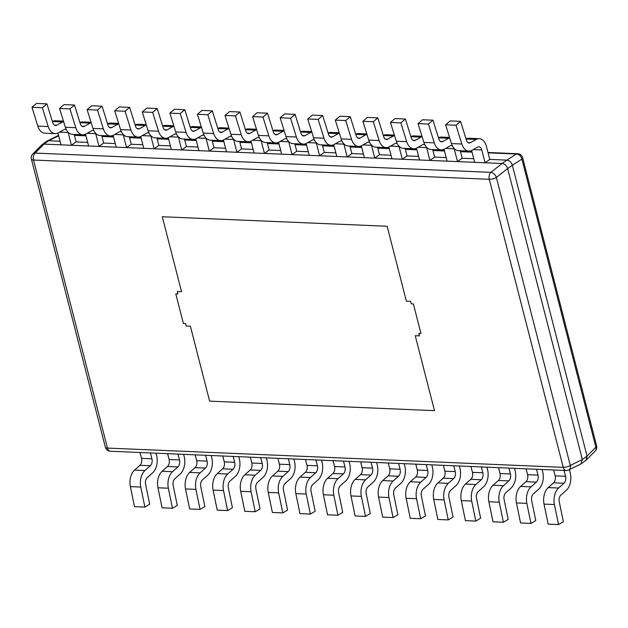 <?xml version="1.0" encoding="UTF-8"?>
<svg xmlns="http://www.w3.org/2000/svg" width="628" height="628" viewBox="0 0 628 628"><rect width="100%" height="100%" fill="white"/><g stroke="black" fill="none" stroke-linecap="round" stroke-linejoin="round"><path stroke-width="0.94" d="M60.1 141.229L48.623 140.751L46.739 141.276L42.233 144.511M581.457 463.558L585.948 460.34L587.031 456.132L512.338 165.211C511.318 162.228 509.489 160.532 506.851 160.124L502.149 163.484L43.952 144.11L48.639 140.751L46.543 141.418M585.767 460.465L586.309 460.041L587.031 456.116L582.344 459.476L507.652 168.571L496.356 177.441A5.417 1.86 165.6 0 1 489.275 179.31A5.417 3.368 -87.6 0 1 490.868 172.347L35.113 153.083A5.417 3.368 92.4 0 0 33.527 160.038A5.417 1.86 165.6 0 1 31.4 159.143L105.355 447.183A5.417 1.86 -14.4 0 0 107.482 448.078A5.417 3.368 92.4 0 0 110.379 451.249L566.126 470.521A5.417 3.368 -87.6 0 1 563.238 467.35L489.275 179.31L33.527 160.038L107.482 448.078L563.238 467.35A5.417 1.86 -14.4 0 0 570.31 465.481A5.417 3.658 63.5 0 1 568.772 469.956L580.9 463.927L582.344 459.476M586.309 460.041L595.218 450.975A5.417 3.917 -135.5 0 0 595.846 447.16L521.892 159.119A5.417 4.239 -122.5 0 0 516.404 154.033A5.417 3.368 -87.6 0 1 517.621 153.727A5.417 5.417 0 0 1 522.645 157.793A5.417 1.86 165.6 0 1 521.892 159.119L512.338 165.211C511.325 162.212 509.496 160.517 506.851 160.124L489.754 159.402L486.472 146.614A13.549 8.415 92.4 0 0 479.235 138.686A13.549 8.415 92.4 0 0 476.189 139.447L470.419 142.682A5.417 3.368 92.4 0 1 469.195 142.988A5.417 3.368 92.4 0 1 466.4 140.154L460.552 121.353L456.007 125.223L461.855 144.024A13.549 8.415 -87.6 0 0 468.857 151.113L458.464 150.673A13.549 8.415 -87.6 0 1 451.461 143.584L461.855 144.024M43.952 144.11L35.113 153.083A5.417 3.917 44.5 0 0 32.782 154.001L41.691 144.935L43.936 144.11M473.755 158.719L462.177 158.232L460.261 150.744M446.178 157.557L434.6 157.071L432.684 149.582M418.601 156.388L407.03 155.901L405.107 148.412M391.024 155.226L379.453 154.739L377.53 147.25M363.447 154.056L351.876 153.57L349.953 146.081M335.87 152.894L324.299 152.4L322.376 144.919M308.293 151.725L296.722 151.238L294.799 143.749M280.716 150.563L269.145 150.068L267.222 142.587M253.139 149.393L241.568 148.907L239.645 141.418M225.562 148.232L213.991 147.737L212.068 140.256M197.985 147.062L186.414 146.575L184.491 139.086M170.408 145.9L158.837 145.406L156.914 137.924M142.831 144.73L131.26 144.244L129.337 136.755M115.254 143.561L103.683 143.074L101.76 135.593M87.677 142.399L76.106 141.912L74.183 134.423M506.851 160.124L516.404 154.033L488.074 152.832M582.344 459.492L570.31 465.481L496.356 177.441A5.417 3.336 51.9 0 0 490.868 172.347L502.165 163.484C504.81 163.877 506.639 165.58 507.652 168.571L512.338 165.235M387.138 226.253L406.379 301.189L410.618 301.369L411.254 303.834L413.373 303.928L420.972 333.507L418.845 333.421L419.48 335.886L415.241 335.705L434.482 410.641L209.626 401.135L190.378 326.199L186.139 326.018L190.378 326.199L209.626 401.135L434.482 410.641L415.241 335.705L419.48 335.886L418.845 333.421L420.972 333.507L413.373 303.928L411.254 303.834L410.618 301.369L406.379 301.189L387.138 226.253L162.283 216.746L387.138 226.253M181.523 291.682L162.283 216.746L181.523 291.682L177.277 291.502L177.912 293.967L175.793 293.88L183.384 323.459L185.503 323.553L186.139 326.018L185.503 323.553L183.384 323.459L175.793 293.88L177.912 293.967L177.277 291.502L181.523 291.682M150.414 452.945L151.921 458.801A5.417 3.368 -87.6 0 1 150.328 465.756L144.95 470.529A13.549 8.415 92.4 0 0 140.766 487.045L144.895 507.086L149.7 504.245L145.578 484.212A5.417 3.368 -87.6 0 1 147.25 477.602L152.628 472.829A13.549 8.415 92.4 0 0 156.608 455.441L156.027 453.18M144.95 470.529L134.557 470.089L139.934 465.317A5.417 3.368 92.4 0 0 141.528 458.361L140.02 452.505M134.557 470.089A13.549 8.415 92.4 0 0 130.373 486.606L134.502 506.647L144.895 507.086M177.991 454.115L179.498 459.963A5.417 3.368 -87.6 0 1 177.905 466.926L172.527 471.699A13.549 8.415 92.4 0 0 168.343 488.215L172.472 508.248L177.277 505.414L173.155 485.381A5.417 3.368 -87.6 0 1 174.827 478.772L180.205 473.999A13.549 8.415 92.4 0 0 184.185 456.603L183.604 454.35M172.527 471.699L162.134 471.259L167.511 466.486A5.417 3.368 92.4 0 0 169.105 459.523L167.597 453.675M162.134 471.259A13.549 8.415 92.4 0 0 157.95 487.775L162.079 507.809L172.472 508.248M205.568 455.276L207.075 461.133A5.417 3.368 -87.6 0 1 205.482 468.088L200.104 472.86A13.549 8.415 92.4 0 0 195.92 489.385L200.049 509.418L204.854 506.576L200.732 486.543A5.417 3.368 -87.6 0 1 202.404 479.933L207.782 475.16A13.549 8.415 92.4 0 0 211.762 457.773L211.181 455.512M200.104 472.86L189.703 472.421L195.088 467.648A5.417 3.368 92.4 0 0 196.682 460.693L195.175 454.837M189.703 472.421A13.549 8.415 92.4 0 0 185.527 488.945L189.656 508.978L200.049 509.418M233.145 456.446L234.652 462.294A5.417 3.368 -87.6 0 1 233.059 469.257L227.681 474.03A13.549 8.415 92.4 0 0 223.497 490.546L227.626 510.58L232.431 507.746L228.309 487.713A5.417 3.368 -87.6 0 1 229.981 481.103L235.359 476.33A13.549 8.415 92.4 0 0 239.339 458.935L238.758 456.682M227.681 474.03L217.28 473.59L222.665 468.818A5.417 3.368 92.4 0 0 224.259 461.855L222.752 456.007M217.28 473.59A13.549 8.415 92.4 0 0 213.104 490.107L217.233 510.14L227.626 510.58M260.722 457.608L262.229 463.464A5.417 3.368 -87.6 0 1 260.636 470.419L255.258 475.192A13.549 8.415 92.4 0 0 251.074 491.716L255.204 511.749L260.008 508.908L255.886 488.874A5.417 3.368 -87.6 0 1 257.559 482.265L262.936 477.492A13.549 8.415 92.4 0 0 266.916 460.104L266.335 457.843M255.258 475.192L244.857 474.752L250.242 469.98A5.417 3.368 92.4 0 0 251.836 463.024L250.329 457.168M244.857 474.752A13.549 8.415 92.4 0 0 240.681 491.277L244.81 511.31L255.204 511.749M288.299 458.778L289.806 464.626A5.417 3.368 -87.6 0 1 288.213 471.589L282.828 476.362A13.549 8.415 92.4 0 0 278.651 492.878L282.781 512.911L287.585 510.077L283.464 490.044A5.417 3.368 -87.6 0 1 285.128 483.434L290.513 478.662A13.549 8.415 92.4 0 0 294.493 461.266L293.912 459.013M282.828 476.362L272.434 475.922L277.819 471.149A5.417 3.368 92.4 0 0 279.413 464.186L277.906 458.338M272.434 475.922A13.549 8.415 92.4 0 0 268.258 492.438L272.387 512.472L282.781 512.911M315.876 459.939L317.383 465.795A5.417 3.368 -87.6 0 1 315.79 472.751L310.405 477.523A13.549 8.415 92.4 0 0 306.229 494.048L310.358 514.081L315.162 511.239L311.041 491.206A5.417 3.368 -87.6 0 1 312.705 484.596L318.09 479.823A13.549 8.415 92.4 0 0 322.07 462.436L321.489 460.175M310.405 477.523L300.011 477.084L305.396 472.311A5.417 3.368 92.4 0 0 306.982 465.356L305.483 459.5M300.011 477.084A13.549 8.415 92.4 0 0 295.835 493.608L299.956 513.641L310.358 514.081M343.453 461.109L344.96 466.965A5.417 3.368 -87.6 0 1 343.367 473.92L337.982 478.693A13.549 8.415 92.4 0 0 333.806 495.209L337.935 515.243L342.739 512.409L338.61 492.376A5.417 3.368 -87.6 0 1 340.282 485.766L345.667 480.993A13.549 8.415 92.4 0 0 349.647 463.597L349.066 461.345M337.982 478.693L327.588 478.253L332.973 473.481A5.417 3.368 92.4 0 0 334.559 466.525L333.06 460.669M327.588 478.253A13.549 8.415 92.4 0 0 323.412 494.77L327.533 514.803L337.935 515.243M371.03 462.271L372.537 468.127A5.417 3.368 -87.6 0 1 370.944 475.082L365.559 479.855A13.549 8.415 92.4 0 0 361.383 496.379L365.512 516.412L370.316 513.571L366.187 493.537A5.417 3.368 -87.6 0 1 367.859 486.928L373.244 482.155A13.549 8.415 92.4 0 0 377.224 464.767L376.643 462.506M365.559 479.855L355.165 479.415L360.55 474.642A5.417 3.368 92.4 0 0 362.136 467.687L360.637 461.831M355.165 479.415A13.549 8.415 92.4 0 0 350.989 495.939L355.11 515.973L365.512 516.412M398.607 463.44L400.107 469.297A5.417 3.368 -87.6 0 1 398.521 476.252L393.136 481.024A13.549 8.415 92.4 0 0 388.96 497.541L393.081 517.574L397.893 514.74L393.764 494.707A5.417 3.368 -87.6 0 1 395.436 488.097L400.821 483.325A13.549 8.415 92.4 0 0 404.793 465.929L404.22 463.676M393.136 481.024L382.742 480.585L388.128 475.812A5.417 3.368 92.4 0 0 389.713 468.857L388.214 463.001M382.742 480.585A13.549 8.415 92.4 0 0 378.566 497.101L382.688 517.134L393.081 517.574M426.184 464.602L427.684 470.458A5.417 3.368 -87.6 0 1 426.098 477.413L420.713 482.186A13.549 8.415 92.4 0 0 416.537 498.71L420.658 518.744L425.47 515.902L421.341 495.869A5.417 3.368 -87.6 0 1 423.013 489.267L428.398 484.494A13.549 8.415 92.4 0 0 432.37 467.099L431.797 464.846M420.713 482.186L410.32 481.747L415.705 476.974A5.417 3.368 92.4 0 0 417.29 470.019L415.791 464.163M410.32 481.747A13.549 8.415 92.4 0 0 406.143 498.271L410.265 518.304L420.658 518.744M453.761 465.772L455.261 471.628A5.417 3.368 -87.6 0 1 453.675 478.583L448.29 483.356A13.549 8.415 92.4 0 0 444.114 499.872L448.235 519.913L453.047 517.072L448.918 497.038A5.417 3.368 -87.6 0 1 450.59 490.429L455.975 485.656A13.549 8.415 92.4 0 0 459.947 468.26L459.374 466.007M448.29 483.356L437.897 482.916L443.282 478.144A5.417 3.368 92.4 0 0 444.867 471.188L443.368 465.332M437.897 482.916A13.549 8.415 92.4 0 0 433.72 499.433L437.842 519.474L448.235 519.913M481.338 466.934L482.838 472.79A5.417 3.368 -87.6 0 1 481.252 479.745L475.867 484.518A13.549 8.415 92.4 0 0 471.691 501.042L475.812 521.075L480.624 518.241L476.495 498.2A5.417 3.368 -87.6 0 1 478.167 491.598L483.552 486.826A13.549 8.415 92.4 0 0 487.524 469.43L486.951 467.177M475.867 484.518L465.474 484.078L470.859 479.305A5.417 3.368 92.4 0 0 472.444 472.35L470.945 466.494M465.474 484.078A13.549 8.415 92.4 0 0 461.297 500.602L465.419 520.636L475.812 521.075M508.916 468.103L510.415 473.959A5.417 3.368 -87.6 0 1 508.829 480.915L503.444 485.687A13.549 8.415 92.4 0 0 499.268 502.204L503.389 522.245L508.201 519.403L504.072 499.37A5.417 3.368 -87.6 0 1 505.744 492.76L511.129 487.987A13.549 8.415 92.4 0 0 515.101 470.592L514.528 468.339M503.444 485.687L493.051 485.248L498.436 480.475A5.417 3.368 92.4 0 0 500.021 473.52L498.522 467.664M493.051 485.248A13.549 8.415 92.4 0 0 488.874 501.764L492.996 521.805L503.389 522.245M536.493 469.265L537.992 475.121A5.417 3.368 -87.6 0 1 536.406 482.084L531.021 486.849A13.549 8.415 92.4 0 0 526.845 503.373L530.966 523.407L535.778 520.573L531.649 500.532A5.417 3.368 -87.6 0 1 533.321 493.93L538.706 489.157A13.549 8.415 92.4 0 0 542.678 471.761L542.105 469.509M531.021 486.849L520.628 486.417L526.013 481.645A5.417 3.368 92.4 0 0 527.599 474.682L526.099 468.826M520.628 486.417A13.549 8.415 92.4 0 0 516.452 502.934L520.573 522.967L530.966 523.407M564.07 470.435L565.569 476.291A5.417 3.368 -87.6 0 1 563.983 483.246L558.598 488.019A13.549 8.415 92.4 0 0 554.422 504.535L558.543 524.576L563.355 521.735L559.226 501.701A5.417 3.368 -87.6 0 1 560.898 495.092L566.283 490.319A13.549 8.415 92.4 0 0 570.255 472.931L569.415 469.642M558.598 488.019L548.205 487.579L553.582 482.806A5.417 3.368 92.4 0 0 555.176 475.851L553.676 469.995M548.205 487.579A13.549 8.415 92.4 0 0 544.029 504.096L548.15 524.137L558.543 524.576M52.36 121.408A13.549 8.415 -87.6 0 1 55.193 120.757L63.475 121.102M63.593 121.487A13.549 8.415 92.4 0 0 62.541 121.958L56.763 125.192A5.417 3.368 92.4 0 1 55.547 125.498A5.417 3.368 92.4 0 1 52.744 122.664L46.904 103.863L36.51 103.424L31.965 107.294L37.813 126.095L48.207 126.534A13.549 8.415 -87.6 0 0 55.201 133.623L44.808 133.183A13.549 8.415 -87.6 0 1 37.813 126.095M57.988 132.995L61.026 144.833L71.419 145.272L76.106 141.912M68.028 132.116A5.417 3.368 -87.6 0 1 68.138 132.484L71.419 145.272M55.201 133.623A13.549 8.415 -87.6 0 0 58.247 132.853L64.025 129.619A5.417 3.368 -87.6 0 1 65.241 129.313A5.417 3.368 -87.6 0 1 66.364 129.682M31.965 107.294L42.359 107.733L48.207 126.534M46.904 103.863L42.359 107.733M79.937 122.578A13.549 8.415 -87.6 0 1 82.77 121.918L91.052 122.272M91.17 122.656A13.549 8.415 92.4 0 0 90.118 123.127L84.34 126.361A5.417 3.368 92.4 0 1 83.124 126.668A5.417 3.368 92.4 0 1 80.321 123.834L74.481 105.033L64.087 104.593L59.542 108.463L65.391 127.264L75.784 127.704A13.549 8.415 -87.6 0 0 82.778 134.785L72.385 134.345A13.549 8.415 -87.6 0 1 65.391 127.264M85.565 134.157L88.603 145.994L98.996 146.434L103.683 143.074M95.605 133.285A5.417 3.368 -87.6 0 1 95.715 133.654L98.996 146.434M82.778 134.785A13.549 8.415 -87.6 0 0 85.824 134.023L91.602 130.789A5.417 3.368 -87.6 0 1 92.818 130.483A5.417 3.368 -87.6 0 1 93.941 130.844M59.542 108.463L69.936 108.903L75.784 127.704M74.481 105.033L69.936 108.903M107.514 123.74A13.549 8.415 -87.6 0 1 110.347 123.088L118.629 123.433M118.747 123.818A13.549 8.415 92.4 0 0 117.695 124.297L111.917 127.523A5.417 3.368 92.4 0 1 110.701 127.829A5.417 3.368 92.4 0 1 107.898 124.996L102.058 106.195L91.657 105.755L87.119 109.625L92.968 128.426L103.361 128.866A13.549 8.415 -87.6 0 0 110.355 135.954L99.962 135.515A13.549 8.415 -87.6 0 1 92.968 128.426M113.142 135.326L116.18 147.164L126.573 147.604L131.26 144.244M123.182 134.447A5.417 3.368 -87.6 0 1 123.292 134.816L126.573 147.604M110.355 135.954A13.549 8.415 -87.6 0 0 113.401 135.185L119.179 131.951A5.417 3.368 -87.6 0 1 120.395 131.644A5.417 3.368 -87.6 0 1 121.518 132.013M87.119 109.625L97.513 110.065L103.361 128.866M102.058 106.195L97.513 110.065M135.083 124.909A13.549 8.415 -87.6 0 1 137.924 124.25L146.206 124.603M146.324 124.988A13.549 8.415 92.4 0 0 145.272 125.459L139.494 128.693A5.417 3.368 92.4 0 1 138.278 128.999A5.417 3.368 92.4 0 1 135.475 126.165L129.635 107.364L119.234 106.925L114.696 110.795L120.545 129.596L130.938 130.035A13.549 8.415 -87.6 0 0 137.932 137.116L127.539 136.676A13.549 8.415 -87.6 0 1 120.545 129.596M140.719 136.488L143.757 148.334L154.15 148.773L158.837 145.406M150.759 135.617A5.417 3.368 -87.6 0 1 150.869 135.986L154.15 148.773M137.932 137.116A13.549 8.415 -87.6 0 0 140.978 136.355L146.756 133.12A5.417 3.368 -87.6 0 1 147.972 132.814A5.417 3.368 -87.6 0 1 149.095 133.183M114.696 110.795L125.09 111.234L130.938 130.035M129.635 107.364L125.09 111.234M162.66 126.071A13.549 8.415 -87.6 0 1 165.502 125.419L173.775 125.765M173.901 126.149A13.549 8.415 92.4 0 0 172.849 126.628L167.072 129.855A5.417 3.368 92.4 0 1 165.855 130.161A5.417 3.368 92.4 0 1 163.052 127.327L157.212 108.526L146.811 108.087L142.273 111.957L148.114 130.757L158.515 131.197A13.549 8.415 -87.6 0 0 165.509 138.286L155.116 137.846A13.549 8.415 -87.6 0 1 148.114 130.757M168.296 137.658L171.334 149.495L181.728 149.935L186.414 146.575M178.336 136.786A5.417 3.368 -87.6 0 1 178.446 137.147L181.728 149.935M165.509 138.286A13.549 8.415 -87.6 0 0 168.555 137.516L174.333 134.282A5.417 3.368 -87.6 0 1 175.55 133.976A5.417 3.368 -87.6 0 1 176.672 134.345M142.273 111.957L152.667 112.396L158.515 131.197M157.212 108.526L152.667 112.396M190.237 127.241A13.549 8.415 -87.6 0 1 193.071 126.581L201.353 126.934M201.478 127.319A13.549 8.415 92.4 0 0 200.426 127.79L194.649 131.024A5.417 3.368 92.4 0 1 193.432 131.331A5.417 3.368 92.4 0 1 190.629 128.497L184.781 109.696L174.388 109.256L169.85 113.126L175.691 131.927L186.092 132.367A13.549 8.415 -87.6 0 0 193.086 139.447L182.693 139.008A13.549 8.415 -87.6 0 1 175.691 131.927M195.865 138.819L198.911 150.665L209.305 151.105L213.991 147.737M205.913 137.948A5.417 3.368 -87.6 0 1 206.023 138.317L209.305 151.105M193.086 139.447A13.549 8.415 -87.6 0 0 196.132 138.686L201.91 135.452A5.417 3.368 -87.6 0 1 203.127 135.146A5.417 3.368 -87.6 0 1 204.249 135.515M169.85 113.126L180.244 113.566L186.092 132.367M184.781 109.696L180.244 113.566M217.814 128.402A13.549 8.415 -87.6 0 1 220.648 127.751L228.93 128.096M229.055 128.489A13.549 8.415 92.4 0 0 228.003 128.96L222.226 132.186A5.417 3.368 92.4 0 1 221.009 132.492A5.417 3.368 92.4 0 1 218.206 129.658L212.358 110.866L201.965 110.426L197.428 114.288L203.268 133.089L213.669 133.529A13.549 8.415 -87.6 0 0 220.664 140.617L210.27 140.177A13.549 8.415 -87.6 0 1 203.268 133.089M223.442 139.989L226.488 151.827L236.882 152.266L241.568 148.907M233.49 139.118A5.417 3.368 -87.6 0 1 233.6 139.487L236.882 152.266M220.664 140.617A13.549 8.415 -87.6 0 0 223.709 139.848L229.487 136.614A5.417 3.368 -87.6 0 1 230.704 136.307A5.417 3.368 -87.6 0 1 231.826 136.676M197.428 114.288L207.821 114.728L213.669 133.529M212.358 110.866L207.821 114.728M245.391 129.572A13.549 8.415 -87.6 0 1 248.225 128.913L256.507 129.266M256.632 129.651A13.549 8.415 92.4 0 0 255.58 130.122L249.803 133.356A5.417 3.368 92.4 0 1 248.586 133.662A5.417 3.368 92.4 0 1 245.784 130.828L239.935 112.027L229.542 111.588L225.005 115.458L230.845 134.259L241.238 134.698A13.549 8.415 -87.6 0 0 248.241 141.787L237.847 141.347A13.549 8.415 -87.6 0 1 230.845 134.259M251.019 141.151L254.065 152.996L264.459 153.436L269.145 150.068M261.067 140.279A5.417 3.368 -87.6 0 1 261.177 140.648L264.459 153.436M248.241 141.787A13.549 8.415 -87.6 0 0 251.286 141.017L257.064 137.783A5.417 3.368 -87.6 0 1 258.281 137.477A5.417 3.368 -87.6 0 1 259.403 137.846M225.005 115.458L235.398 115.897L241.238 134.698M239.935 112.027L235.398 115.897M272.968 130.734A13.549 8.415 -87.6 0 1 275.802 130.082L284.084 130.436M284.209 130.82A13.549 8.415 92.4 0 0 283.157 131.291L277.38 134.518A5.417 3.368 92.4 0 1 276.163 134.832A5.417 3.368 92.4 0 1 273.361 131.998L267.512 113.197L257.119 112.757L252.582 116.627L258.422 135.42L268.815 135.86A13.549 8.415 -87.6 0 0 275.818 142.948L265.424 142.509A13.549 8.415 -87.6 0 1 258.422 135.42M278.596 142.321L281.642 154.158L292.036 154.598L296.722 151.238M288.644 141.449A5.417 3.368 -87.6 0 1 288.754 141.818L292.036 154.598M275.818 142.948A13.549 8.415 -87.6 0 0 278.863 142.179L284.641 138.953A5.417 3.368 -87.6 0 1 285.858 138.639A5.417 3.368 -87.6 0 1 286.98 139.008M252.582 116.627L262.975 117.067L268.815 135.86M267.512 113.197L262.975 117.067M300.545 131.904A13.549 8.415 -87.6 0 1 303.379 131.244L311.661 131.597M311.786 131.982A13.549 8.415 92.4 0 0 310.734 132.453L304.957 135.687A5.417 3.368 92.4 0 1 303.74 135.993A5.417 3.368 92.4 0 1 300.938 133.16L295.089 114.359L284.696 113.919L280.159 117.789L285.999 136.59L296.392 137.03A13.549 8.415 -87.6 0 0 303.395 144.118L293.001 143.679A13.549 8.415 -87.6 0 1 285.999 136.59M306.174 143.49L309.219 155.328L319.613 155.768L324.299 152.4M316.222 142.611A5.417 3.368 -87.6 0 1 316.331 142.98L319.613 155.768M303.395 144.118A13.549 8.415 -87.6 0 0 306.44 143.349L312.218 140.115A5.417 3.368 -87.6 0 1 313.435 139.809A5.417 3.368 -87.6 0 1 314.557 140.177M280.159 117.789L290.552 118.229L296.392 137.03M295.089 114.359L290.552 118.229M328.122 133.065A13.549 8.415 -87.6 0 1 330.956 132.414L339.238 132.767M339.363 133.152A13.549 8.415 92.4 0 0 338.311 133.623L332.534 136.857A5.417 3.368 92.4 0 1 331.317 137.163A5.417 3.368 92.4 0 1 328.515 134.329L322.666 115.528L312.273 115.089L307.736 118.959L313.576 137.76L323.969 138.199A13.549 8.415 -87.6 0 0 330.972 145.28L320.578 144.84A13.549 8.415 -87.6 0 1 313.576 137.76M333.751 144.652L336.796 156.49L347.19 156.929L351.876 153.57M343.799 143.781A5.417 3.368 -87.6 0 1 343.901 144.15L347.19 156.929M330.972 145.28A13.549 8.415 -87.6 0 0 334.018 144.511L339.795 141.284A5.417 3.368 -87.6 0 1 341.012 140.97A5.417 3.368 -87.6 0 1 342.134 141.339M307.736 118.959L318.129 119.398L323.969 138.199M322.666 115.528L318.129 119.398M355.699 134.235A13.549 8.415 -87.6 0 1 358.533 133.583L366.815 133.929M366.933 134.314A13.549 8.415 92.4 0 0 365.889 134.785L360.111 138.019A5.417 3.368 92.4 0 1 358.894 138.325A5.417 3.368 92.4 0 1 356.092 135.491L350.243 116.69L339.85 116.251L335.305 120.121L341.153 138.921L351.547 139.361A13.549 8.415 -87.6 0 0 358.549 146.45L348.155 146.01A13.549 8.415 -87.6 0 1 341.153 138.921M361.328 145.822L364.366 157.659L374.767 158.099L379.453 154.739M371.376 144.942A5.417 3.368 -87.6 0 1 371.478 145.311L374.767 158.099M358.549 146.45A13.549 8.415 -87.6 0 0 361.595 145.68L367.372 142.446A5.417 3.368 -87.6 0 1 368.589 142.14A5.417 3.368 -87.6 0 1 369.711 142.509M335.305 120.121L345.706 120.56L351.547 139.361M350.243 116.69L345.706 120.56M383.276 135.405A13.549 8.415 -87.6 0 1 386.11 134.745L394.392 135.099M394.51 135.483A13.549 8.415 92.4 0 0 393.466 135.954L387.688 139.188A5.417 3.368 92.4 0 1 386.471 139.494A5.417 3.368 92.4 0 1 383.669 136.661L377.821 117.86L367.427 117.42L362.882 121.29L368.73 140.091L379.124 140.531A13.549 8.415 -87.6 0 0 386.126 147.611L375.732 147.172A13.549 8.415 -87.6 0 1 368.73 140.091M388.905 146.983L391.943 158.821L402.344 159.261L407.03 155.901M398.953 146.112A5.417 3.368 -87.6 0 1 399.055 146.481L402.344 159.261M386.126 147.611A13.549 8.415 -87.6 0 0 389.172 146.842L394.941 143.616A5.417 3.368 -87.6 0 1 396.166 143.31A5.417 3.368 -87.6 0 1 397.289 143.671M362.882 121.29L373.283 121.73L379.124 140.531M377.821 117.86L373.283 121.73M410.853 136.566A13.549 8.415 -87.6 0 1 413.687 135.915L421.969 136.26M422.087 136.645A13.549 8.415 92.4 0 0 421.035 137.116L415.265 140.35A5.417 3.368 92.4 0 1 414.04 140.656A5.417 3.368 92.4 0 1 411.246 137.822L405.398 119.022L395.004 118.582L390.459 122.452L396.307 141.253L406.701 141.692A13.549 8.415 -87.6 0 0 413.703 148.781L403.309 148.341A13.549 8.415 -87.6 0 1 396.307 141.253M416.482 148.153L419.52 159.991L429.921 160.43L434.6 157.071M426.53 147.274A5.417 3.368 -87.6 0 1 426.632 147.643L429.921 160.43M413.703 148.781A13.549 8.415 -87.6 0 0 416.749 148.012L422.518 144.778A5.417 3.368 -87.6 0 1 423.743 144.471A5.417 3.368 -87.6 0 1 424.866 144.84M390.459 122.452L400.86 122.892L406.701 141.692M405.398 119.022L400.86 122.892M438.43 137.736A13.549 8.415 -87.6 0 1 441.264 137.077L449.546 137.43M449.664 137.815A13.549 8.415 92.4 0 0 448.612 138.286L442.842 141.52A5.417 3.368 92.4 0 1 441.617 141.826A5.417 3.368 92.4 0 1 438.823 138.992L432.975 120.191L422.581 119.752L418.036 123.622L423.884 142.423L434.278 142.862A13.549 8.415 -87.6 0 0 441.28 149.943L430.887 149.503A13.549 8.415 -87.6 0 1 423.884 142.423M444.059 149.315L447.097 161.153L457.49 161.592L462.177 158.232M454.107 148.444A5.417 3.368 -87.6 0 1 454.209 148.812L457.49 161.592M441.28 149.943A13.549 8.415 -87.6 0 0 444.318 149.174L450.095 145.947A5.417 3.368 -87.6 0 1 451.32 145.641A5.417 3.368 -87.6 0 1 452.443 146.002M418.036 123.622L428.429 124.061L434.278 142.862M432.975 120.191L428.429 124.061M466.007 138.898A13.549 8.415 -87.6 0 1 468.841 138.246L479.235 138.686M460.552 121.353L450.158 120.914L445.613 124.784L451.461 143.584M471.636 150.484L474.674 162.322L485.067 162.762L489.754 159.402M468.857 151.113A13.549 8.415 -87.6 0 0 471.895 150.343L477.673 147.109A5.417 3.368 -87.6 0 1 478.889 146.803A5.417 3.368 -87.6 0 1 481.786 149.974L485.067 162.762M445.613 124.784L456.007 125.223M48.623 140.751L58.687 135.734M74.418 135.342L85.989 135.829M101.995 136.512L113.566 136.998M129.572 137.673L141.143 138.16M157.149 138.843L168.72 139.33M184.726 140.005L196.297 140.491M212.303 141.174L223.874 141.661M239.88 142.336L251.451 142.831M267.457 143.506L279.028 143.993M295.034 144.668L306.605 145.162M322.611 145.837L334.182 146.324M350.189 146.999L361.759 147.494M377.766 148.169L389.336 148.655M405.343 149.331L416.914 149.825M432.92 150.5L444.491 150.987M460.497 151.662L472.068 152.157M587.031 456.132L595.846 447.16A5.417 1.86 -14.4 0 0 596.6 445.833A5.417 5.417 0 0 1 595.218 450.975M151.921 458.801L141.528 458.361M150.328 465.756L139.934 465.317M140.766 487.045L130.373 486.606M179.498 459.963L169.105 459.523M177.905 466.926L167.511 466.486M168.343 488.215L157.95 487.775M207.075 461.133L196.682 460.693M205.482 468.088L195.088 467.648M195.92 489.385L185.527 488.945M234.652 462.294L224.259 461.855M233.059 469.257L222.665 468.818M223.497 490.546L213.104 490.107M262.229 463.464L251.836 463.024M260.636 470.419L250.242 469.98M251.074 491.716L240.681 491.277M289.806 464.626L279.413 464.186M288.213 471.589L277.819 471.149M278.651 492.878L268.258 492.438M317.383 465.795L306.982 465.356M315.79 472.751L305.396 472.311M306.229 494.048L295.835 493.608M344.96 466.965L334.559 466.525M343.367 473.92L332.973 473.481M333.806 495.209L323.412 494.77M372.537 468.127L362.136 467.687M370.944 475.082L360.55 474.642M361.383 496.379L350.989 495.939M400.107 469.297L389.713 468.857M398.521 476.252L388.128 475.812M388.96 497.541L378.566 497.101M427.684 470.458L417.29 470.019M426.098 477.413L415.705 476.974M416.537 498.71L406.143 498.271M455.261 471.628L444.867 471.188M453.675 478.583L443.282 478.144M444.114 499.872L433.72 499.433M482.838 472.79L472.444 472.35M481.252 479.745L470.859 479.305M471.691 501.042L461.297 500.602M510.415 473.959L500.021 473.52M508.829 480.915L498.436 480.475M499.268 502.204L488.874 501.764M537.992 475.121L527.599 474.682M536.406 482.084L526.013 481.645M526.845 503.373L516.452 502.934M565.569 476.291L555.176 475.851M563.983 483.246L553.582 482.806M554.422 504.535L544.029 504.096M62.541 121.958L52.391 121.534M59.55 132.123L68.138 132.484M54.361 125.09L56.763 125.192M90.118 123.127L79.968 122.696M87.127 133.293L95.715 133.654M81.938 126.259L84.34 126.361M117.695 124.297L107.545 123.865M114.704 134.455L123.292 134.816M109.515 127.421L111.917 127.523M145.272 125.459L135.122 125.027M142.281 135.624L150.869 135.986M137.092 128.591L139.494 128.693M172.849 126.628L162.699 126.197M169.858 136.786L178.446 137.147M164.669 129.753L167.072 129.855M200.426 127.79L190.276 127.358M197.435 137.956L206.023 138.317M192.247 130.922L194.649 131.024M228.003 128.96L217.853 128.528M225.012 139.118L233.6 139.487M219.824 132.084L222.226 132.186M255.58 130.122L245.43 129.698M252.589 140.287L261.177 140.648M247.393 133.254L249.803 133.356M283.157 131.291L273.007 130.859M280.166 141.449L288.754 141.818M274.97 134.416L277.38 134.518M310.734 132.453L300.584 132.029M307.744 142.619L316.331 142.98M302.547 135.585L304.957 135.687M338.311 133.623L328.161 133.191M335.321 143.781L343.901 144.15M330.124 136.755L332.534 136.857M365.889 134.785L355.738 134.361M362.898 144.95L371.478 145.311M357.701 137.917L360.111 138.019M393.466 135.954L383.316 135.522M390.475 146.112L399.055 146.481M385.278 139.086L387.688 139.188M421.035 137.116L410.893 136.692M418.052 147.282L426.632 147.643M412.855 140.248L415.265 140.35M448.612 138.286L438.47 137.854M445.629 148.451L454.209 148.812M440.432 141.418L442.842 141.52M476.189 139.447L466.047 139.024M473.206 149.613L481.786 149.974M468.009 142.58L470.419 142.682M58.585 135.334L47.1 141.049M74.324 134.981L85.895 135.467M101.901 136.143L113.472 136.637M129.478 137.312L141.049 137.799M157.055 138.474L168.626 138.969M184.632 139.644L196.203 140.13M212.209 140.805L223.78 141.3M239.786 141.975L251.357 142.462M267.363 143.145L278.934 143.631M294.94 144.307L306.511 144.793M322.517 145.476L334.088 145.963M350.094 146.638L361.665 147.125M377.671 147.808L389.242 148.294M405.248 148.969L416.819 149.464M432.825 150.139L444.396 150.626M460.403 151.301L471.973 151.795M487.98 152.471L517.621 153.727M105.355 447.183A5.417 5.417 0 0 0 110.379 451.249M32.782 154.001A5.417 5.417 0 0 0 31.4 159.143M566.126 470.521A5.417 5.417 0 0 0 568.772 469.956M522.645 157.793L596.6 445.833"/></g></svg>
